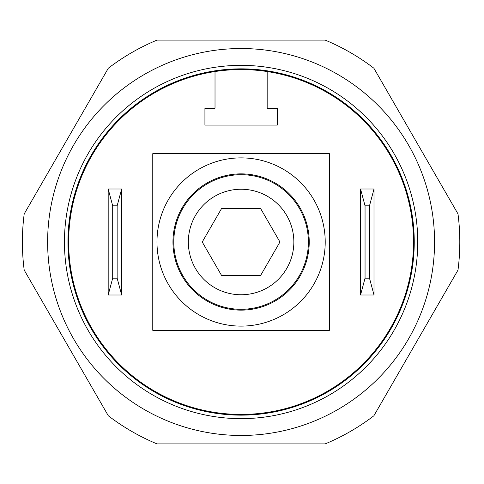 <?xml version="1.0" encoding="UTF-8"?>
<svg xmlns="http://www.w3.org/2000/svg" width="484" height="484" viewBox="0 0 484 484"><rect width="100%" height="100%" fill="white"/><g stroke="black" fill="none" stroke-linecap="round" stroke-linejoin="round"><path stroke-width="0.73" d="M457.991 270.09L373.872 415.786A218.707 218.707 0 0 1 325.212 443.882L156.979 443.882A218.707 218.707 0 0 1 108.319 415.786L24.2 270.09A218.707 218.707 0 0 1 24.2 213.91L108.319 68.214A218.707 218.707 0 0 1 156.979 40.118L325.212 40.118A218.707 218.707 0 0 1 373.872 68.214L457.991 213.91A218.707 218.707 0 0 1 457.991 270.09M49.229 217.147A193.473 193.473 0 0 0 228.642 435.068A193.473 193.473 0 0 0 434.565 242A193.473 193.473 0 0 0 144.359 74.451A193.473 193.473 0 0 0 144.359 409.549A193.473 193.473 0 0 0 434.565 242A193.473 193.473 0 0 0 144.359 74.451A193.473 193.473 0 0 0 144.359 409.549A193.473 193.473 0 0 0 434.565 242M414.25 242A173.157 173.157 0 0 0 154.517 92.045A173.157 173.157 0 0 0 154.517 391.955A173.157 173.157 0 0 0 414.25 242M267.168 71.541A172.443 172.443 0 0 0 96.31 335.666A172.443 172.443 0 0 0 385.881 335.666A172.443 172.443 0 0 0 267.168 71.541L267.168 108.253L277.265 108.253L277.265 125.078L204.926 125.078L204.926 108.253L215.017 108.253L215.017 71.541M152.769 330.324L152.769 153.676L329.416 153.676L329.416 330.324L152.769 330.324L152.769 153.676L329.416 153.676L329.416 330.324L152.769 330.324M325.212 242A84.119 84.119 0 0 0 199.033 169.152A84.119 84.119 0 0 0 199.033 314.848A84.119 84.119 0 0 0 325.212 242M309.228 242A68.135 68.135 0 0 0 207.025 182.994A68.135 68.135 0 0 0 207.025 301.006A68.135 68.135 0 0 0 309.228 242M241.093 294.756A52.756 52.756 0 0 1 195.403 215.622A52.756 52.756 0 0 1 286.782 215.622A52.756 52.756 0 0 1 241.093 294.756A52.756 52.756 0 0 1 188.337 242A52.756 52.756 0 0 1 241.093 189.244A52.756 52.756 0 0 1 293.855 242A52.756 52.756 0 0 1 241.093 294.756M241.093 309.294A67.294 67.294 0 0 0 308.387 242A67.294 67.294 0 0 0 241.093 174.706A67.294 67.294 0 0 0 173.798 242A67.294 67.294 0 0 0 241.093 309.294M202.239 242L221.666 275.644L260.519 275.644L279.946 242L260.519 208.356L221.666 208.356L202.239 242M121.647 189.008L108.186 189.008L112.693 205.827L117.14 205.827L121.647 189.008L121.647 294.992L117.14 278.173L112.693 278.173L108.186 294.992L121.647 294.992M121.647 226.439L121.647 257.561M108.186 189.008L108.186 294.992M108.186 257.561L108.186 226.439M112.693 205.827L112.693 278.173M117.14 205.827L117.14 278.173M360.544 294.992L373.999 294.992L369.492 278.173L365.051 278.173L360.544 294.992L360.544 189.008L365.051 205.827L369.492 205.827L373.999 189.008L360.544 189.008M360.544 257.561L360.544 226.439M373.999 294.992L373.999 189.008M373.999 226.439L373.999 257.561M369.492 278.173L369.492 205.827M365.051 278.173L365.051 205.827M417.74 242A176.648 176.648 0 0 0 152.769 89.02A176.648 176.648 0 0 0 152.769 394.98A176.648 176.648 0 0 0 417.74 242"/></g></svg>
